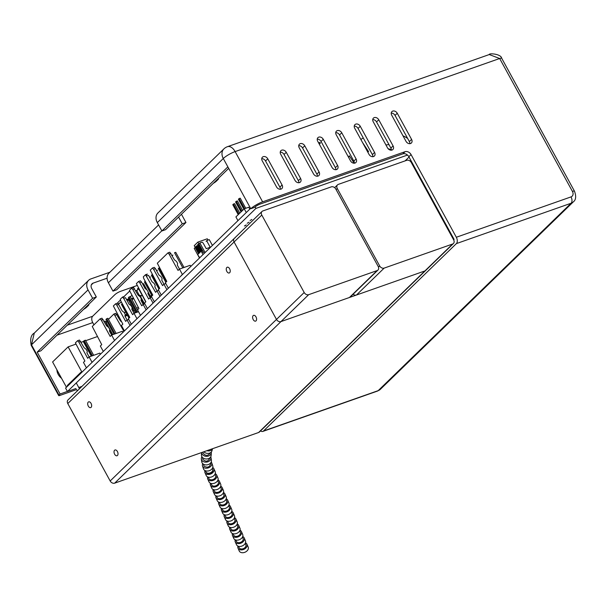 <?xml version="1.0" encoding="UTF-8"?>
<svg xmlns="http://www.w3.org/2000/svg" width="606" height="606" viewBox="0 0 606 606"><rect width="100%" height="100%" fill="white"/><g stroke="black" fill="none" stroke-linecap="round" stroke-linejoin="round"><path stroke-width="0.91" d="M76 388.491L67.455 391.499L255.921 208.403L407.497 155.06M255.921 208.403L255.103 206.904M67.455 391.499L65.584 388.082L250.581 208.366M81.939 386.401L78.772 387.514M409.035 157.083L405.126 160.878M238.234 214.653L232.787 204.707L233.469 204.048L238.915 213.994M246.233 224.917L244.43 225.97L245.559 225.576M239.794 213.145L234.598 203.654L233.469 204.048M241.726 211.259L236.279 201.313L235.605 201.972L241.052 211.918M249.051 222.182L247.248 223.235M242.605 210.411L237.408 200.919L236.279 201.313M244.635 208.684L239.097 198.579L238.423 199.238L243.87 209.184M251.869 219.448L250.066 220.501M245.756 208.29L240.226 198.177L239.097 198.579M237.946 220.637L235.908 216.918L244.241 208.82L248.755 207.229L249.793 209.131M246.278 212.539L244.241 208.82M140.554 296.539L141.509 295.607A1.22 0.727 -109.4 0 1 142.637 296.114L145.728 301.902M81.969 372.167L68.122 346.874L52.601 361.949L66.448 387.249M68.122 346.874L75.788 344.178M81.143 342.292L83.295 341.534L91.294 356.146M57.138 371.599A7.325 5.674 -134.2 0 1 57.335 370.592M77.932 375.175L78.257 375.773M67.561 386.166L67.228 385.575L80.977 372.213L81.302 372.811M77.53 390.681A1.833 1.417 -134.2 0 1 76.742 389.84M79.477 388.794L76.591 383.522M195.238 247.49L194.231 248.415L199.48 258.005M195.147 247.521L198.556 253.747M212.433 245.422L209.259 239.635L207.032 240.415L206.116 241.309L207.078 240.968M204.199 253.422L198.95 243.832L199.866 242.938L205.116 252.535M207.032 240.415L207.138 241.65L210.229 247.286L206.229 248.687L203.146 243.051L202.093 242.158L199.866 242.938M199.768 257.732L197.639 254.634L201.442 250.945L202.616 250.528M202.139 252.217L202.972 251.869L202.555 252.278M203.411 251.975L201.874 252.52L203.002 254.581M201.442 250.945L201.874 252.52M198.162 245.938L197.586 246.142L200.639 251.717M197.079 246.915L196.632 247.074L199.685 252.649M196.761 247.309L196.177 247.506L199.23 253.088M198.67 245.483L198.041 245.703L201.094 251.278M207.994 240.082L207.29 238.787L197.889 242.089L202.374 250.611M210.214 247.263L206.222 248.672M198.624 253.679L194.231 245.65L197.889 242.089M198.382 250.71L199.018 251.876M200.033 252.308L196.511 245.877L195.806 246.559L196.299 247.468M201.631 250.876L198.056 244.369L197.351 245.051L197.889 246.036M202.631 252.202L201.95 252.437M357.214 177.74L356.366 177.869M140.494 315.317L137.517 309.886L138.925 308.515L129.442 290.35L131.654 288.198L133.502 287.547L138.16 295.213L140.191 296.788L141.342 298.879L140.963 300.334L143.19 304.394M146.122 309.848L143.145 304.409L141.736 305.78L132.812 289.471L134.661 288.82M132.812 289.471L131.654 288.198M143.145 304.409L144.811 303.826M143.781 312.12L145.645 310.31M140.971 314.855L142.827 313.044M135.699 290.706L136.608 290.388L140.047 296.675M141.312 298.985L144.099 304.076M138.441 288.441L137.524 288.759L138.236 288.07L145.781 301.849M132.131 323.437L133.684 321.93M131.343 324.202L128.366 318.771L129.775 317.4L120.852 301.099L120.291 299.235L122.503 297.084L124.351 296.432L123.056 297.69M136.979 318.733L134.002 313.294L132.593 314.665L123.669 298.357L125.518 297.705L129.017 304.098L131.047 305.674L132.191 307.765L131.82 309.219L134.04 313.279M134.002 313.294L138.516 311.711M134.941 320.703L136.501 319.195M123.669 298.357L122.503 297.084M126.548 299.591L127.457 299.273L126.752 299.962M136.471 312.423L128.381 297.644L129.093 296.955L137.388 312.105M137.554 309.84L130.275 296.539L129.093 296.955M159.984 296.379L157.007 290.948L155.598 292.319L145.508 274.738L147.356 274.086L146.061 275.344M145.508 274.738L143.296 276.881L143.857 278.745L152.78 295.054L151.371 296.417L154.348 301.856M146.675 276.01L148.523 275.359L152.015 281.745L154.053 283.328L155.197 285.418L154.825 286.873L157.045 290.933M149.553 277.245L150.462 276.927L149.758 277.616M158.931 289.077L151.386 275.298L152.091 274.609L159.643 288.388M157.007 290.948L158.674 290.365M157.643 298.652L159.507 296.842M154.825 301.387L156.689 299.584M155.128 301.091L154.735 301.227M126.752 328.664L124.889 330.467M130.048 325.46L127.071 320.029L125.662 321.392L116.738 305.091L118.587 304.439L122.086 310.825L124.116 312.408L125.26 314.499L124.889 315.953L127.116 320.013M118.587 304.439L117.428 303.167L115.579 303.818L113.367 305.962L122.851 324.134L121.442 325.498L124.412 330.937M116.738 305.091L115.579 303.818M122.253 303.651L121.45 304.379L128.995 318.158M122.162 303.689L129.707 317.468M127.071 320.029L128.737 319.445M127.707 327.732L129.57 325.922M163.62 292.849L161.757 294.66M166.908 289.653L163.938 284.214L162.529 285.585L153.598 269.276L155.447 268.632L158.946 275.018L160.976 276.594L162.128 278.684L161.749 280.139L163.976 284.199M155.447 268.632L154.288 267.352L152.439 268.003L150.227 270.155L159.711 288.32L158.302 289.691L161.279 295.122M153.598 269.276L152.439 268.003M156.484 270.511L157.393 270.193L156.681 270.882M159.333 267.769L158.31 268.564L165.839 282.313M159.022 267.875L166.552 281.623M163.938 284.214L165.817 283.555M166.43 290.115L164.567 291.925M153.053 303.114L150.076 297.682L148.667 299.046L139.744 282.744L141.592 282.093L145.092 288.479L147.122 290.054L148.265 292.153L147.894 293.607L150.121 297.667M141.592 282.093L140.433 280.813L138.577 281.464L136.373 283.616L145.849 301.78L144.448 303.151L147.417 308.583M139.744 282.744L138.577 281.464M142.622 283.979L143.531 283.661L146.97 289.941M148.243 292.259L151.03 297.341M145.258 281.305L144.455 282.025L152 295.811M145.167 281.335L152.712 295.122M150.076 297.682L151.742 297.091M150.712 305.386L152.576 303.576M147.894 308.121L149.758 306.31M168.377 288.229L165.377 282.76L166.786 281.389L157.302 263.224L167.96 252.869L169.809 252.217L174.467 259.876L176.505 261.451L177.649 263.549L177.278 265.004L179.497 269.064M182.451 274.548L179.459 269.079L178.05 270.443L169.127 254.141L170.975 253.49M169.127 254.141L167.96 252.869M179.459 269.079L190.186 265.299L190.807 266.435M181.974 275.01L180.49 276.457M177.679 279.192L179.164 277.745M171.665 285.032L173.528 283.222M174.483 282.29L176.346 280.487M168.847 287.767L170.71 285.956M172.006 255.376L172.915 255.058L172.21 255.747M184.027 267.473L175.732 252.323L174.543 252.74L182.838 267.89M123.965 331.368L113.973 313.969L108.436 319.347M106.807 320.93L106.133 321.589L106.686 323.452L112.814 334.633M113.973 313.969L115.822 313.317L120.48 320.983L121.594 321.847M115.132 315.241L116.988 314.59M118.64 316.438L118.215 316.847M118.019 316.476L118.556 316.287M126.995 300.417A7.939 1.689 -28.7 0 1 129.586 299.841M136.289 312.098A7.939 1.689 -28.7 0 1 133.714 312.681M127.305 315.067A7.939 1.689 -28.7 0 1 124.957 316.074M119.041 318.355L119.579 318.165M125.048 316.241L127.48 315.385M133.949 313.113L136.38 312.257M118.897 318.082L119.314 317.68M124.366 312.855A6.348 1.356 -28.7 0 1 125.624 311.999M118.375 304.204A6.348 1.356 -28.7 0 1 121.405 302.106M131.85 309.105A6.348 1.356 -28.7 0 1 133.464 309.181A6.348 1.356 -28.7 0 1 132.6 310.643M126.866 314.264A6.348 1.356 -28.7 0 1 125.139 314.984M129.843 300.318A6.348 1.356 151.3 0 0 129.086 301.182M135.797 311.196A6.348 1.356 -28.7 0 1 134.07 311.143A6.348 1.356 -28.7 0 1 134.964 309.666M136.714 308.302A6.348 1.356 -28.7 0 1 138.266 307.318M144.584 303.901L140.1 295.698A6.348 1.356 151.3 0 0 139.388 295.478M121.367 302.038A6.719 1.432 -28.7 0 0 119.147 303.477L118.056 303.856M139.304 295.327A6.719 1.432 -28.7 0 1 140.372 296.008L141.509 295.607M131.994 299.682A7.939 1.689 -28.7 0 1 133.562 298.72M103.308 351.442L100.331 346.003L101.74 344.64L92.256 326.467L100.096 318.854L101.952 318.203L106.611 325.861L108.641 327.437L109.784 329.535L109.413 330.99L111.64 335.05M114.572 340.496L111.595 335.065L110.186 336.428L101.263 320.127L103.111 319.476M101.263 320.127L100.096 318.854M108.459 346.435L106.906 347.942M111.595 335.065L122.329 331.285L122.927 332.383M109.413 345.503L111.277 343.693M112.231 342.769L114.095 340.958M103.785 350.98L105.649 349.17M104.141 321.362L105.05 321.044L108.489 327.323M109.762 329.641L112.542 334.732M114.064 334.194L105.974 319.415L106.686 318.726L114.981 333.876M116.163 333.459L107.868 318.309L106.686 318.726M85.666 340.701L97.331 336.595M86.446 367.819L83.469 362.388L84.878 361.017L75.394 342.852L77.606 340.701L79.454 340.049L84.113 347.715L86.15 349.291L87.294 351.389L86.923 352.844L89.143 356.904M92.074 362.35L89.105 356.919L87.696 358.282L78.765 341.981L80.621 341.329M78.765 341.981L77.606 340.701M89.105 356.919L99.831 353.139L100.429 354.237M89.733 364.623L91.597 362.812M86.923 367.357L88.787 365.547M93.672 355.313L85.378 340.155L83.484 341.261L91.574 356.048M84.189 340.572L92.483 355.73M210.517 449.417L209.085 449.925M212.517 448.713A4.886 3.947 -163.8 0 1 206.911 450.69M212.562 448.698L211.971 450.743A4.886 3.947 -163.8 0 1 208.532 453.364A4.886 3.947 -163.8 0 1 203.775 451.796M210.244 452.818L210.221 452.94C208.017 456.106 205.616 456.151 203.018 453.068L202.942 452.091M211.289 451.985A4.886 3.901 -176.6 0 1 211.335 452.743A4.886 3.901 -176.6 0 1 206.479 456.348A4.886 3.901 -176.6 0 1 201.586 452.561L201.427 454.803A4.886 3.901 -176.6 0 0 206.063 458.984A4.886 3.901 -176.6 0 0 211.176 455.386L211.335 452.743M209.934 457.772L209.949 458.045C208.063 461.742 205.654 462.113 202.715 459.143L202.593 457.553M210.744 456.795A4.886 3.78 171.6 0 1 211.002 457.636A4.886 3.78 171.6 0 1 206.722 462.083A4.886 3.78 171.6 0 1 201.336 459.06A4.886 3.78 171.6 0 1 201.472 457.628A4.886 3.78 171.6 0 1 201.927 456.735M211.002 457.636L211.411 460.386A4.886 3.78 171.6 0 1 207.131 464.84A4.886 3.78 171.6 0 1 201.745 461.817L201.336 459.06M210.653 462.931L210.782 463.469C209.797 467.135 207.547 468.037 204.04 466.173L203.419 464.173M245.475 542.794A4.886 3.477 156.4 0 1 246.945 544.211L248.18 547.036A4.886 3.477 156.4 0 1 245.104 552.18A4.886 3.477 156.4 0 1 239.234 550.952L237.991 548.127A4.886 3.477 156.4 0 1 237.953 546.082M246.945 544.211A4.886 3.477 156.4 0 1 243.862 549.354A4.886 3.477 156.4 0 1 237.991 548.127M238.522 546.286L239.112 547.635A3.666 2.606 -23.6 0 0 243.514 548.559A3.666 2.606 -23.6 0 0 245.824 544.696L245.233 543.347M242.718 536.507A4.886 3.477 156.4 0 1 244.195 537.923L245.43 540.749A4.886 3.477 156.4 0 1 242.347 545.9A4.886 3.477 156.4 0 1 236.484 544.673L235.242 541.84A4.886 3.477 156.4 0 1 235.204 539.802M244.195 537.923A4.886 3.477 156.4 0 1 241.112 543.067A4.886 3.477 156.4 0 1 235.242 541.84M235.772 539.999L236.363 541.355A3.666 2.606 -23.6 0 0 240.764 542.272A3.666 2.606 -23.6 0 0 243.074 538.416L242.483 537.067M239.968 530.227A4.886 3.477 156.4 0 1 241.446 531.636L242.68 534.469A4.886 3.477 156.4 0 1 239.597 539.613A4.886 3.477 156.4 0 1 233.734 538.386L232.492 535.553A4.886 3.477 156.4 0 1 232.454 533.515M241.446 531.636A4.886 3.477 156.4 0 1 238.363 536.787A4.886 3.477 156.4 0 1 232.492 535.553M233.022 533.719L233.613 535.068A3.666 2.606 -23.6 0 0 238.014 535.984A3.666 2.606 -23.6 0 0 240.324 532.129L239.734 530.78M237.219 523.94A4.886 3.477 156.4 0 1 238.696 525.357L239.931 528.182A4.886 3.477 156.4 0 1 236.848 533.325A4.886 3.477 156.4 0 1 230.977 532.098L229.742 529.273A4.886 3.477 156.4 0 1 229.704 527.228M238.696 525.357A4.886 3.477 156.4 0 1 235.613 530.5A4.886 3.477 156.4 0 1 229.742 529.273M230.272 527.432L230.863 528.78A3.666 2.606 -23.6 0 0 235.264 529.705A3.666 2.606 -23.6 0 0 237.575 525.841L236.984 524.493M234.469 517.653A4.886 3.477 156.4 0 1 235.939 519.069L237.181 521.895A4.886 3.477 156.4 0 1 234.098 527.046A4.886 3.477 156.4 0 1 228.227 525.819L226.992 522.986A4.886 3.477 156.4 0 1 226.955 520.948M235.939 519.069A4.886 3.477 156.4 0 1 232.863 524.213A4.886 3.477 156.4 0 1 226.992 522.986M227.523 521.145L228.114 522.501A3.666 2.606 -23.6 0 0 232.515 523.417A3.666 2.606 -23.6 0 0 234.825 519.562L234.234 518.213M231.719 511.373A4.886 3.477 156.4 0 1 233.189 512.782L234.431 515.615A4.886 3.477 156.4 0 1 231.348 520.759A4.886 3.477 156.4 0 1 225.477 519.531L224.243 516.706A4.886 3.477 156.4 0 1 224.205 514.661M233.189 512.782A4.886 3.477 156.4 0 1 230.113 517.933A4.886 3.477 156.4 0 1 224.243 516.706M224.773 514.865L225.364 516.214A3.666 2.606 -23.6 0 0 229.765 517.13A3.666 2.606 -23.6 0 0 232.075 513.274L231.484 511.926M228.97 505.086A4.886 3.477 156.4 0 1 230.439 506.502L231.681 509.328A4.886 3.477 156.4 0 1 228.598 514.471A4.886 3.477 156.4 0 1 222.728 513.244L221.493 510.419A4.886 3.477 156.4 0 1 221.448 508.373M230.439 506.502A4.886 3.477 156.4 0 1 227.364 511.646A4.886 3.477 156.4 0 1 221.493 510.419M222.016 508.578L222.607 509.926A3.666 2.606 -23.6 0 0 227.015 510.85A3.666 2.606 -23.6 0 0 229.326 506.987L228.735 505.639M226.22 498.799A4.886 3.477 156.4 0 1 227.689 500.215L228.924 503.041A4.886 3.477 156.4 0 1 225.849 508.192A4.886 3.477 156.4 0 1 219.978 506.964L218.743 504.131A4.886 3.477 156.4 0 1 218.698 502.094M227.689 500.215A4.886 3.477 156.4 0 1 224.606 505.359A4.886 3.477 156.4 0 1 218.743 504.131M219.266 502.291L219.857 503.647A3.666 2.606 -23.6 0 0 224.258 504.563A3.666 2.606 -23.6 0 0 226.568 500.707L225.977 499.359M223.47 492.519A4.886 3.477 156.4 0 1 224.94 493.928L226.174 496.761A4.886 3.477 156.4 0 1 223.099 501.904A4.886 3.477 156.4 0 1 217.228 500.677L215.994 497.852A4.886 3.477 156.4 0 1 215.948 495.806M224.94 493.928A4.886 3.477 156.4 0 1 221.857 499.079A4.886 3.477 156.4 0 1 215.994 497.852M216.516 496.011L217.107 497.359A3.666 2.606 -23.6 0 0 221.508 498.276A3.666 2.606 -23.6 0 0 223.819 494.42L223.228 493.072M220.72 486.232A4.886 3.477 156.4 0 1 222.19 487.648L223.425 490.474A4.886 3.477 156.4 0 1 220.349 495.617A4.886 3.477 156.4 0 1 214.479 494.39L213.236 491.564A4.886 3.477 156.4 0 1 213.198 489.519M222.19 487.648A4.886 3.477 156.4 0 1 219.107 492.792A4.886 3.477 156.4 0 1 213.236 491.564M213.766 489.724L214.357 491.072A3.666 2.606 -23.6 0 0 218.758 491.996A3.666 2.606 -23.6 0 0 221.069 488.133L220.478 486.785M217.963 479.944A4.886 3.477 156.4 0 1 219.44 481.361L220.675 484.186A4.886 3.477 156.4 0 1 217.599 489.337A4.886 3.477 156.4 0 1 211.729 488.11L210.487 485.277A4.886 3.477 156.4 0 1 210.449 483.24M219.44 481.361A4.886 3.477 156.4 0 1 216.357 486.504A4.886 3.477 156.4 0 1 210.487 485.277M211.017 483.437L211.608 484.792A3.666 2.606 -23.6 0 0 216.009 485.709A3.666 2.606 -23.6 0 0 218.319 481.853L217.728 480.505M215.213 473.665A4.886 3.477 156.4 0 1 216.69 475.074L217.925 477.907A4.886 3.477 156.4 0 1 214.842 483.05A4.886 3.477 156.4 0 1 208.979 481.823L207.737 478.998A4.886 3.477 156.4 0 1 207.699 476.952M216.69 475.074A4.886 3.477 156.4 0 1 213.607 480.225A4.886 3.477 156.4 0 1 207.737 478.998M208.267 477.157L208.858 478.505A3.666 2.606 -23.6 0 0 213.259 479.422A3.666 2.606 -23.6 0 0 215.569 475.566L214.978 474.218M212.729 467.506A4.886 3.477 156.4 0 1 213.941 468.794L215.175 471.619A4.886 3.477 156.4 0 1 212.092 476.763A4.886 3.477 156.4 0 1 206.229 475.536L204.987 472.71A4.886 3.477 156.4 0 1 204.949 470.657A4.886 3.477 156.4 0 1 204.987 470.551M213.941 468.794A4.886 3.477 156.4 0 1 210.858 473.937A4.886 3.477 156.4 0 1 204.987 472.71M206.048 472.059A3.666 2.606 -23.6 0 0 206.108 472.218A3.666 2.606 -23.6 0 0 210.509 473.142A3.666 2.606 -23.6 0 0 212.82 469.279A3.666 2.606 -23.6 0 0 212.744 469.127M211.214 461.977A4.886 3.591 161.1 0 1 211.759 462.901L212.721 465.719A4.886 3.591 161.1 0 1 209.267 470.703A4.886 3.591 161.1 0 1 203.48 468.885L202.518 466.067A4.886 3.591 161.1 0 1 202.54 464.181A4.886 3.591 161.1 0 1 202.76 463.673M211.759 462.901A4.886 3.591 161.1 0 1 208.305 467.885A4.886 3.591 161.1 0 1 202.518 466.067M227.871 166.877L161.908 230.962L157.318 222.591A9.772 7.56 45.8 0 1 157.916 212.979L223.879 148.894A9.772 7.56 45.8 0 0 223.288 158.507L250.786 208.737A9.772 2.083 -28.7 0 1 262.618 201.828L235.12 151.591A9.772 5.825 -109.4 0 0 227.439 146.69A9.772 9.772 0 0 0 223.879 148.894M161.908 230.962L165.605 229.659L228.689 168.377M136.964 285.555L120.738 291.259A4.886 1.038 -28.7 0 0 114.822 294.721L92.65 316.256A4.886 2.909 -109.4 0 0 92.726 322.597L93.945 324.831M120.511 299.97L118.109 302.311A9.772 5.825 -109.4 0 0 117.412 303.167M138.63 288.782L136.736 290.622M131.767 295.448L130.404 296.773M128.775 298.357L127.775 299.326M134.441 286.441L133.184 287.661M129.661 291.085L124.041 296.546M142.501 283.744A4.886 1.038 -28.7 0 1 143.069 283.82M37.186 352.131L40.882 350.829L96.316 296.978L92.612 298.273L37.186 352.131L60.1 393.991L67.41 391.415M60.1 393.991L58.994 395.067A2.439 0.523 151.3 0 0 58.699 395.589A2.439 0.523 151.3 0 0 59.736 395.491L76.583 389.56M79.363 388.582L79.878 388.401M56.919 369.834A9.772 7.56 45.8 0 0 61.562 378.311M92.612 298.273L88.029 289.903L31.489 344.837A2.439 0.523 -28.7 0 0 31.201 345.352L31.201 345.352C29.982 338.959 31.004 334.868 34.284 333.08L31.489 344.837L58.994 395.067M88.029 289.903A9.772 7.56 -134.2 0 1 88.627 280.29A9.772 7.56 -134.2 0 1 90.847 278.927L109.913 272.215M96.316 296.978L91.733 288.6A4.886 3.78 -134.2 0 1 92.029 283.797A4.886 3.78 -134.2 0 1 93.142 283.116L107.08 278.207M112.966 291.115L116.663 289.812L185.951 222.5L182.254 223.803L112.966 291.115L108.383 282.744A9.772 7.56 -134.2 0 1 108.974 273.132L158.598 224.924M178.565 217.069L182.254 223.803M181.452 214.266L185.951 222.5M262.216 160.779L276.541 186.943A3.666 2.833 45.8 0 0 281.866 188.595A3.666 2.833 45.8 0 0 282.085 184.989L267.761 158.825A3.666 2.833 45.8 0 0 262.436 157.174A3.666 2.833 45.8 0 0 262.216 160.779M261.739 158.681A3.666 2.833 -134.2 0 1 265.549 160.984L279.866 187.148A3.666 2.833 -134.2 0 1 280.343 189.246M280.714 154.272L295.039 180.436A3.666 2.833 45.8 0 0 300.364 182.088A3.666 2.833 45.8 0 0 300.584 178.482L286.259 152.318A3.666 2.833 45.8 0 0 280.934 150.667A3.666 2.833 45.8 0 0 280.714 154.272M280.237 152.167A3.666 2.833 -134.2 0 1 284.047 154.469L298.372 180.633A3.666 2.833 -134.2 0 1 298.841 182.739M299.212 147.758L313.537 173.922A3.666 2.833 45.8 0 0 318.862 175.573A3.666 2.833 45.8 0 0 319.089 171.968L304.765 145.811A3.666 2.833 45.8 0 0 299.432 144.16A3.666 2.833 45.8 0 0 299.212 147.758M298.735 145.66A3.666 2.833 -134.2 0 1 302.545 147.962L316.87 174.127A3.666 2.833 -134.2 0 1 317.339 176.225M317.711 141.251L332.035 167.415A3.666 2.833 45.8 0 0 337.36 169.066A3.666 2.833 45.8 0 0 337.587 165.461L323.263 139.297A3.666 2.833 45.8 0 0 317.938 137.645A3.666 2.833 45.8 0 0 317.711 141.251M317.241 139.145A3.666 2.833 -134.2 0 1 321.044 141.456L335.368 167.612A3.666 2.833 -134.2 0 1 335.845 169.718M350.533 160.901A3.666 2.833 45.8 0 0 355.866 162.552A3.666 2.833 45.8 0 0 356.086 158.954L341.761 132.79A3.666 2.833 45.8 0 0 336.436 131.138A3.666 2.833 45.8 0 0 336.209 134.744L350.533 160.901M335.739 132.638A3.666 2.833 -134.2 0 1 339.542 134.941L353.866 161.105A3.666 2.833 -134.2 0 1 354.343 163.211M369.031 154.394A3.666 2.833 45.8 0 0 374.364 156.045A3.666 2.833 45.8 0 0 374.584 152.439L360.259 126.275A3.666 2.833 45.8 0 0 354.934 124.624A3.666 2.833 45.8 0 0 354.715 128.23L369.031 154.394M354.237 126.131A3.666 2.833 -134.2 0 1 358.048 128.434L372.364 154.598A3.666 2.833 -134.2 0 1 372.841 156.696M387.537 147.887A3.666 2.833 45.8 0 0 392.862 149.538A3.666 2.833 45.8 0 0 393.082 145.932L378.758 119.768A3.666 2.833 45.8 0 0 373.432 118.117A3.666 2.833 45.8 0 0 373.213 121.723L387.537 147.887M372.735 119.617A3.666 2.833 -134.2 0 1 376.546 121.92L390.87 148.084A3.666 2.833 -134.2 0 1 391.34 150.19M406.035 141.372A3.666 2.833 45.8 0 0 411.36 143.024A3.666 2.833 45.8 0 0 411.588 139.418L397.263 113.261A3.666 2.833 45.8 0 0 391.93 111.61A3.666 2.833 45.8 0 0 391.711 115.208L406.035 141.372M391.234 113.11A3.666 2.833 -134.2 0 1 395.044 115.413L409.368 141.577A3.666 2.833 -134.2 0 1 409.838 143.675M157.318 222.591L223.288 158.507A9.772 2.083 -28.7 0 1 235.12 151.591L499.662 58.502L489.269 54.555C488.784 53.033 501.048 53.828 501.73 58.312L574.496 191.216A4.886 1.038 151.3 0 0 572.428 191.405L499.662 58.502A4.886 1.038 -28.7 0 1 501.73 58.312M260.572 430.889A4.886 2.909 -109.4 0 0 262.822 431.427A4.886 2.909 -109.4 0 0 263.496 431.002L456.394 243.597A4.886 2.909 -109.4 0 0 456.326 237.257L411.057 154.583L408.845 156.734A4.886 3.78 45.8 0 0 402.854 153.856L405.066 151.697A4.886 3.78 -134.2 0 1 411.057 154.583M405.066 151.697L262.618 201.828M250.786 208.737L254.49 207.434A4.886 1.038 -28.7 0 1 260.406 203.98L402.854 153.856M318.574 142.827A4.886 1.038 -28.7 0 1 320.324 142.743A4.886 1.038 -28.7 0 1 319.733 143.789L319.324 144.19M218.365 178.406A4.886 1.038 -28.7 0 1 218.569 178.55A4.886 1.038 -28.7 0 1 217.986 179.588L216.327 181.209A4.886 1.038 -28.7 0 1 213.297 183.323M181.959 275.026A4.886 1.038 -28.7 0 1 181.535 275.139M88.65 304.417A4.886 1.038 -28.7 0 1 88.862 304.56A4.886 1.038 -28.7 0 1 88.279 305.606L86.613 307.219A4.886 1.038 -28.7 0 1 83.59 309.34M408.845 156.734L454.106 239.408L453.644 239.855M335.792 189.019A3.666 2.833 45.8 0 0 331.3 186.86L262.852 210.949A3.666 2.833 45.8 0 0 262.019 211.456A3.666 2.833 45.8 0 0 261.792 215.062L304.189 292.501A3.666 2.833 45.8 0 0 308.689 294.667L377.137 270.579A3.666 2.833 45.8 0 0 377.97 270.064A3.666 2.833 45.8 0 0 378.189 266.466L335.792 189.019M304.189 292.501L276.48 319.43L234.083 241.983A3.666 2.833 -134.2 0 1 234.302 238.385A3.666 2.833 45.8 0 0 234.083 241.983L276.48 319.43A3.666 2.833 45.8 0 0 280.972 321.589L349.42 297.508A3.666 2.833 45.8 0 0 350.253 296.993L377.97 270.064M411.269 162.461A3.666 2.833 45.8 0 0 406.777 160.295L338.33 184.383A3.666 2.833 45.8 0 0 337.497 184.898A3.666 2.833 45.8 0 0 337.277 188.504L379.674 265.943A3.666 2.833 45.8 0 0 384.166 268.102L452.614 244.021A3.666 2.833 45.8 0 0 453.447 243.506A3.666 2.833 45.8 0 0 453.667 239.9L411.269 162.461M453.447 243.506L259.436 431.987A3.666 2.833 -134.2 0 1 258.603 432.502L114.678 483.149A3.666 2.833 -134.2 0 1 110.178 480.982L276.48 319.43A3.666 2.833 45.8 0 0 280.972 321.589L424.897 270.943A3.666 2.833 45.8 0 0 425.73 270.435A3.666 2.833 -134.2 0 1 424.897 270.943L356.449 295.031A3.666 2.833 45.8 0 1 353.093 294.236M226.856 271.45A3.053 1.818 -109.4 0 0 229.257 272.98A3.053 1.818 -109.4 0 0 229.962 269.496A3.053 1.818 -109.4 0 0 227.227 267.223A3.053 1.818 -109.4 0 0 226.856 271.45M88.279 406.073A3.053 1.818 -109.4 0 0 90.673 407.611A3.053 1.818 -109.4 0 0 91.377 404.126A3.053 1.818 -109.4 0 0 88.65 401.854A3.053 1.818 -109.4 0 0 88.279 406.073M253.21 319.589A3.053 1.818 -109.4 0 0 255.611 321.119A3.053 1.818 -109.4 0 0 256.315 317.635A3.053 1.818 -109.4 0 0 253.581 315.362A3.053 1.818 -109.4 0 0 253.21 319.589M114.632 454.22A3.053 1.818 -109.4 0 0 117.034 455.75A3.053 1.818 -109.4 0 0 117.738 452.265A3.053 1.818 -109.4 0 0 115.004 449.993A3.053 1.818 -109.4 0 0 114.632 454.22M110.178 480.982L67.781 403.543A3.666 2.833 -134.2 0 1 68.008 399.937L234.302 238.385A3.666 2.833 -134.2 0 1 235.136 237.87M403.217 136.229L403.687 136.07A75.712 45.117 70.6 0 1 407.641 138.426M440.842 215.191A61.054 36.383 70.6 0 1 440.971 216.706M443.191 220.758L444.016 220.978M367.804 152.144A61.054 36.383 70.6 0 1 368.562 151.598L362.464 142.387M388.098 148.697A61.054 36.383 70.6 0 1 391.355 149.75M414.943 169.165A61.054 36.383 70.6 0 1 418.291 173.998M385.946 144.986A61.054 36.383 70.6 0 1 388.984 144.645M434.669 203.911L433.843 203.692M410.807 160.325L410.217 161.166M360.903 139.547A75.712 45.117 70.6 0 1 363.229 137.903M348.655 157.469A75.712 45.117 70.6 0 1 349.298 155.803L354.199 163.211M131.555 298.879A6.719 1.432 -28.7 0 1 133.115 297.902M212.388 468.279L212.683 468.968A3.666 2.606 156.4 0 1 210.373 472.824A3.666 2.606 156.4 0 1 205.972 471.907L206.108 472.218M92.65 316.256L67.274 325.187M57.002 335.171L92.726 322.597M263.496 431.002L378.189 390.643A4.886 2.909 -109.4 0 1 377.523 391.059L380.416 389.272A9.772 7.56 -134.2 0 1 378.189 390.643L571.094 203.237A4.886 2.909 -109.4 0 0 571.019 196.897A4.886 3.78 45.8 0 0 572.428 191.405M151.803 295.44L150.28 295.978M91.317 284.888L93.142 283.116M108.383 282.744L161.825 230.818M279.866 187.148L282.085 184.989M265.549 160.984L267.761 158.825M298.372 180.633L300.584 178.482M284.047 154.469L286.259 152.318M316.87 174.127L319.089 171.968M302.545 147.962L304.765 145.811M335.368 167.612L337.587 165.461M321.044 141.456L323.263 139.297M353.866 161.105L356.086 158.954M339.542 134.941L341.761 132.79M372.364 154.598L374.584 152.439M358.048 128.434L360.259 126.275M390.87 148.084L393.082 145.932M376.546 121.92L378.758 119.768M409.368 141.577L411.588 139.418M395.044 115.413L397.263 113.261M456.394 243.597L571.094 203.237A9.772 7.56 45.8 0 0 573.321 201.874C575.958 199.904 576.351 196.352 574.496 191.216M571.019 196.897L456.326 237.257M319.733 143.789L319.127 142.675M216.327 181.209L216.031 180.671M217.986 179.588L217.698 179.058M88.279 305.606L87.984 305.068M86.613 307.219L86.325 306.681M261.792 215.062L67.781 403.543M377.137 270.579L349.42 297.508M308.689 294.667L114.678 483.149M379.674 265.943L378.477 267.102M337.277 188.504L336.118 189.617M452.614 244.021L258.603 432.502M384.166 268.102L356.449 295.031M127.305 299.425L129.305 299.341M133.464 309.181L128.434 299.993M133.335 309.795L134.07 311.143M133.1 297.879L131.54 298.849M205.487 470.764L205.972 471.907M34.292 333.08L88.627 280.29M31.201 345.352L58.699 395.589M227.439 146.69L489.269 54.548M380.416 389.272L573.321 201.874M377.523 391.059L262.822 431.427M262.019 211.456L234.302 238.385M337.497 184.898L334.656 187.655"/></g></svg>
